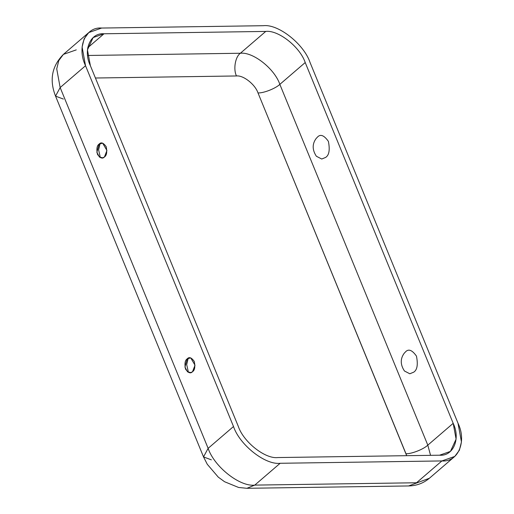 <?xml version="1.0" encoding="UTF-8"?>
<svg xmlns="http://www.w3.org/2000/svg" width="514" height="514" viewBox="0 0 514 514"><rect width="100%" height="100%" fill="white"/><g stroke="black" fill="none" stroke-linecap="round" stroke-linejoin="round"><path stroke-width="0.77" d="M99.17 144.055L96.85 152.305L99.465 157.098L102.871 157.824L104.458 156.943L106.938 150.473L102.659 143.149L99.17 144.055C101.097 141.903 103.442 142.789 106.205 146.721C107.265 152.112 106.681 155.524 104.458 156.943C102.53 159.089 100.185 158.203 97.422 154.277C96.362 148.88 96.947 145.475 99.17 144.055M192.532 371.693L195.018 365.223L190.739 357.898L187.25 358.811L184.931 367.06L187.539 371.853L190.951 372.573L192.532 371.693C190.604 373.845 188.259 372.958 185.496 369.026C184.436 363.636 185.021 360.23 187.25 358.811C189.178 356.658 191.523 357.545 194.286 361.477C195.346 366.867 194.761 370.273 192.532 371.693M317.356 137.199L316.123 138.51C312.126 144.004 312.21 149.921 316.38 156.256L321.745 159.025L325.645 157.412C329.14 155.189 330.052 149.844 328.395 141.382C324.058 135.214 320.376 133.82 317.356 137.199C320.376 133.82 324.058 135.214 328.395 141.382C330.052 149.844 329.14 155.189 325.645 157.412L321.738 159.025L316.367 156.243M413.725 372.168C417.214 369.939 418.133 364.599 416.469 356.131C412.132 349.97 408.457 348.576 405.43 351.955L404.197 353.266L405.43 351.955C408.457 348.576 412.132 349.97 416.469 356.131C418.133 364.599 417.214 369.939 413.725 372.168L409.812 373.774L404.447 370.999L409.819 373.774L413.725 372.168M406.683 455.687L258.009 92.938C255.169 84.424 243.328 75.095 236.479 75.963L95.431 78.012L236.479 75.963C233.131 69.255 235.271 56.765 240.366 53.25L265.744 31.425C278.305 29.825 300.015 46.935 305.22 62.541L453.187 423.324C460.769 438.892 453.271 456.426 439.554 455.205L277.804 457.556C265.243 459.156 243.533 442.046 238.329 426.447L90.361 65.657C82.786 50.096 90.284 32.555 104.001 33.776L265.744 31.425L104.001 33.776L87.708 47.783L104.001 33.776L93.111 37.586L87.464 49.845L90.361 65.657L238.329 426.447C243.533 442.046 265.243 459.156 277.804 457.556L439.554 455.205L450.444 451.395L456.091 439.136L453.187 423.324L427.809 445.15L430.559 455.34L427.809 445.15C423.517 449.294 411.508 454.01 405.976 453.721L406.683 455.687M101.65 28.052C85.44 26.612 76.58 47.333 85.536 65.728L233.504 426.517C239.652 444.951 265.308 465.17 280.156 463.281L441.899 460.936C458.109 462.375 466.975 441.648 458.019 423.253L310.051 62.47C303.896 44.031 278.241 23.811 263.399 25.7L101.65 28.052L263.399 25.7C278.241 23.811 303.896 44.031 310.051 62.47L458.019 423.253L461.444 441.944L459.387 450.232L454.768 456.432L441.899 460.936L280.156 463.281L254.771 485.107L416.52 482.762L441.899 460.936L416.52 482.762L254.771 485.107L246.887 488.3L254.771 485.107L280.156 463.281C265.308 465.17 239.652 444.951 233.504 426.517L208.125 448.343C214.274 466.776 239.929 487.002 254.771 485.107C239.929 487.002 214.274 466.776 208.125 448.343L203.525 456.914L208.125 448.343L233.504 426.517L85.536 65.728L60.151 87.553L208.125 448.343L60.151 87.553L55.551 96.124L60.151 87.553L85.536 65.728L82.105 47.044L84.167 38.749L88.781 32.555L101.65 28.052M453.187 423.324L305.22 62.541L279.841 84.367L427.809 445.15L453.187 423.324M427.809 445.15L279.841 84.367C275.549 88.511 263.541 93.22 258.009 92.938L405.976 453.721C411.508 454.01 423.517 449.294 427.809 445.15M454.768 456.432L429.389 478.258C423.433 483.237 416.513 485.801 408.636 485.948L429.389 478.258L408.636 485.948L246.887 488.3L238.567 487.465L224.56 481.727L218.264 477.12L207.283 464.283L203.525 456.914L211.357 459.85M87.611 55.473L240.366 53.25L87.611 55.473M305.22 62.541C300.015 46.935 278.305 29.825 265.744 31.425L240.366 53.25C252.927 51.657 274.637 68.767 279.841 84.367L305.22 62.541M279.841 84.367C274.637 68.767 252.927 51.657 240.366 53.25C235.271 56.765 233.131 69.255 236.479 75.963C243.328 75.095 255.169 84.424 258.009 92.938C263.541 93.22 275.549 88.511 279.841 84.367M188.227 358.162L186.685 364.587L188.432 372.387M100.146 143.406L98.604 149.831L100.352 157.631M88.781 32.555L63.402 54.381L58.782 60.575L56.726 68.87L60.151 87.553L56.726 68.87L58.782 60.575L63.402 54.381L76.271 49.877M63.383 99.061L55.551 96.124L203.525 456.914M404.197 353.266C400.2 358.759 400.29 364.677 404.454 371.012M63.402 54.381C51.837 66.145 49.222 80.055 55.551 96.124"/></g></svg>
